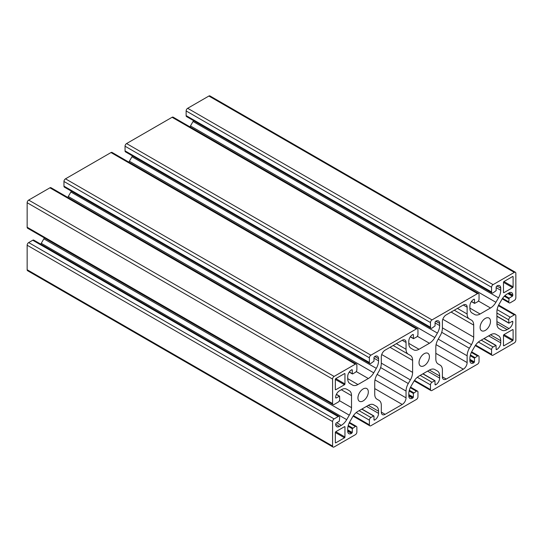 <?xml version="1.0" encoding="UTF-8"?>
<svg xmlns="http://www.w3.org/2000/svg" width="543" height="543" viewBox="0 0 543 543"><rect width="100%" height="100%" fill="white"/><g stroke="black" fill="none" stroke-linecap="round" stroke-linejoin="round"><path stroke-width="0.81" d="M381.301 363.552A10.799 6.238 -60 0 1 379.068 371.079L376.978 374.704A10.799 6.238 120 0 0 374.738 382.231L374.738 394.245A10.799 6.238 120 0 0 376.978 399.193L379.068 400.401A10.799 6.238 -60 0 1 381.308 405.343L381.301 412.137A5.396 3.115 120 0 0 382.421 414.608A5.396 3.115 120 0 0 385.123 414.336L402.227 404.46A5.396 3.115 120 0 0 406.042 397.849L406.042 391.062A10.799 6.238 -60 0 1 408.282 383.534L410.372 379.91A10.799 6.238 120 0 0 412.612 372.383L412.612 360.362A10.799 6.238 120 0 0 410.372 355.421L408.282 354.212A10.799 6.238 -60 0 1 406.042 349.264L406.049 342.477A5.396 3.115 120 0 0 404.929 340.006A5.396 3.115 120 0 0 402.227 340.271L385.123 350.147A5.396 3.115 120 0 0 381.301 356.765L381.308 363.552M393.186 345.497L410.372 355.421M467.136 355.794A10.799 6.238 -60 0 1 469.369 348.267L471.46 344.642A10.799 6.238 120 0 0 473.7 337.115L473.7 325.094A10.799 6.238 120 0 0 471.46 320.153L469.369 318.945A10.799 6.238 -60 0 1 467.129 313.997L467.136 307.209A5.396 3.115 120 0 0 466.016 304.738A5.396 3.115 120 0 0 463.315 305.003L446.21 314.879A5.396 3.115 120 0 0 442.389 321.49L442.389 328.284A10.799 6.238 -60 0 1 440.156 335.812L438.065 339.436A10.799 6.238 120 0 0 435.825 346.963L435.825 358.977A10.799 6.238 120 0 0 438.065 363.925L440.156 365.134A10.799 6.238 -60 0 1 442.396 370.075L442.389 376.862A5.396 3.115 120 0 0 443.509 379.34A5.396 3.115 120 0 0 446.21 379.068L463.315 369.192A5.396 3.115 120 0 0 467.129 362.581L467.136 355.794L438.249 339.117M454.274 310.223L471.46 320.153M335.336 389.474A0.645 0.373 120 0 0 335.791 389.738L344.5 384.709A0.645 0.373 120 0 0 344.954 383.921L344.961 373.869A0.645 0.373 120 0 0 344.5 373.604L335.791 378.627A0.645 0.373 120 0 0 335.336 379.421L335.336 389.474L335.791 389.738M503.483 292.399A0.645 0.373 120 0 0 503.938 292.663L512.64 287.634A0.645 0.373 120 0 0 513.101 286.84L513.101 276.787A0.645 0.373 120 0 0 512.64 276.523L503.938 281.552A0.645 0.373 120 0 0 503.483 282.346L503.483 292.399L503.938 292.663M503.476 345.477A0.645 0.373 120 0 0 503.938 345.742L512.64 340.712A0.645 0.373 120 0 0 513.101 339.925L513.101 329.873A0.645 0.373 120 0 0 512.64 329.608L503.938 334.631A0.645 0.373 120 0 0 503.483 335.425L503.476 345.477L503.938 345.742M335.791 431.705L344.954 437L344.961 426.947A0.645 0.373 120 0 0 344.5 426.683L335.798 431.705A0.645 0.373 120 0 0 335.336 432.5L335.336 442.552A0.645 0.373 120 0 0 335.791 442.816L344.5 437.794A0.645 0.373 120 0 0 344.961 437M491.564 287.281A2.158 1.249 -60 0 1 493.092 284.634L514.323 272.382A2.158 1.249 -60 0 1 515.402 272.274A2.158 1.249 -60 0 1 515.85 273.265L515.85 297.774A2.158 1.249 -60 0 1 514.323 300.422L510.277 302.756A2.158 1.249 -60 0 1 509.198 302.865A2.158 1.249 -60 0 1 508.75 301.874L509.13 298.127L512.416 296.234L512.796 295.127A5.396 3.115 120 0 0 511.676 292.657A5.396 3.115 120 0 0 508.981 292.928L507.135 293.987A10.799 6.238 120 0 0 501.732 299.688L499.153 304.168A10.799 6.238 120 0 0 496.913 311.696L496.913 323.709A10.799 6.238 120 0 0 499.153 328.658L501.732 330.144A10.799 6.238 120 0 0 507.135 329.615L508.974 328.549A5.396 3.115 120 0 0 512.796 321.931L512.416 321.273L508.859 323.194L508.75 319.861A2.158 1.249 -60 0 1 510.277 317.214L514.323 314.879A2.158 1.249 -60 0 1 515.402 314.77A2.158 1.249 -60 0 1 515.85 315.761L515.85 340.271A2.158 1.249 -60 0 1 514.323 342.918L493.098 355.176A2.158 1.249 -60 0 1 492.012 355.285A2.158 1.249 -60 0 1 491.571 354.294L491.571 349.617L478.397 342.015M491.564 349.617A2.158 1.249 -60 0 1 493.098 346.977L496.037 345.402L496.146 349.441M496.533 349.665L496.153 349.441L496.913 349.441A5.396 3.115 120 0 0 500.734 342.83L500.734 340.699A10.799 6.238 120 0 0 498.494 335.757L495.908 334.264L498.494 335.757M495.908 334.264L495.908 334.264A10.799 6.238 120 0 0 490.512 334.8L480.1 340.807A10.799 6.238 120 0 0 474.704 346.509L472.118 350.988A10.799 6.238 120 0 0 469.885 358.509L469.878 360.64A5.396 3.115 120 0 0 470.998 363.111A5.396 3.115 120 0 0 473.7 362.846L474.46 361.964L474.467 358.17L470.218 355.726M474.46 358.17L477.521 355.97A2.158 1.249 -60 0 1 478.6 355.862A2.158 1.249 -60 0 1 479.048 356.853L479.041 361.523A2.158 1.249 -60 0 1 477.521 364.17L432.011 390.444A2.158 1.249 -60 0 1 430.925 390.553A2.158 1.249 -60 0 1 430.484 389.562L430.477 384.892L417.309 377.283M430.484 384.892A2.158 1.249 -60 0 1 432.011 382.245L434.95 380.677L435.058 384.715M435.445 384.933L435.065 384.715L435.825 384.715A5.396 3.115 120 0 0 439.64 378.098L439.647 375.973A10.799 6.238 120 0 0 437.407 371.025L434.821 369.532A10.799 6.238 120 0 0 429.425 370.068L419.013 376.075A10.799 6.238 120 0 0 413.617 381.777L411.031 386.256A10.799 6.238 120 0 0 408.798 393.784L408.798 395.908L412.612 398.114L413.379 397.232L413.379 393.444L409.13 390.994M434.807 369.525L437.407 371.025M408.791 395.908A5.396 3.115 120 0 0 409.911 398.379A5.396 3.115 120 0 0 412.612 398.114M413.372 393.444L416.433 391.238A2.158 1.249 -60 0 1 417.513 391.13A2.158 1.249 -60 0 1 417.961 392.121L417.961 396.79A2.158 1.249 -60 0 1 416.433 399.438L370.923 425.712A2.158 1.249 -60 0 1 369.837 425.821A2.158 1.249 -60 0 1 369.396 424.83L369.396 420.16A2.158 1.249 -60 0 1 370.923 417.513L373.591 415.972L373.978 416.189M373.971 416.189L373.978 419.983L374.738 419.983A5.396 3.115 120 0 0 378.552 413.366L378.559 411.241A10.799 6.238 120 0 0 376.319 406.293L373.733 404.8L376.319 406.293M373.971 419.983L374.358 420.201M373.733 404.8L373.733 404.8A10.799 6.238 120 0 0 368.337 405.336L357.925 411.35A10.799 6.238 120 0 0 352.529 417.044L349.943 421.524A10.799 6.238 120 0 0 347.71 429.051L347.703 431.176M351.525 433.382L347.71 431.176A5.396 3.115 120 0 0 348.823 433.653A5.396 3.115 120 0 0 351.525 433.382L352.292 432.5L352.292 428.712L355.346 426.506A2.158 1.249 -60 0 1 356.425 426.398A2.158 1.249 -60 0 1 356.873 427.389L356.873 432.058A2.158 1.249 -60 0 1 355.346 434.705L334.115 446.964A2.158 1.249 -60 0 1 333.035 447.065A2.158 1.249 -60 0 1 332.587 446.081L332.587 421.565A2.158 1.249 -60 0 1 334.115 418.925L338.16 416.583A2.158 1.249 -60 0 1 339.239 416.481A2.158 1.249 -60 0 1 339.687 417.465L339.307 421.212L336.022 423.112L335.642 424.212A5.396 3.115 120 0 0 336.762 426.683A5.396 3.115 120 0 0 339.463 426.418L341.303 425.352A10.799 6.238 120 0 0 346.705 419.651L349.285 415.178A10.799 6.238 120 0 0 351.525 407.65L351.525 395.63A10.799 6.238 120 0 0 349.285 390.688L346.705 389.195L349.285 390.688M333.035 447.065L27.598 270.726A2.158 1.249 -60 0 1 27.15 269.735L27.15 245.226A2.158 1.249 -60 0 1 28.677 242.578L32.723 240.244A2.158 1.249 -60 0 1 33.802 240.135L339.239 416.481M40.752 244.146A10.799 6.238 120 0 0 41.268 243.312L43.847 238.832A10.799 6.238 120 0 0 44.356 237.902M346.705 389.195L346.705 389.195A10.799 6.238 120 0 0 341.303 389.731L339.456 390.797A5.396 3.115 120 0 0 335.642 397.408L336.022 398.067L339.579 396.146L339.687 399.478A2.158 1.249 -60 0 1 338.16 402.125L334.115 404.46A2.158 1.249 -60 0 1 333.035 404.569A2.158 1.249 -60 0 1 332.587 403.578L332.587 379.068A2.158 1.249 -60 0 1 334.115 376.421L355.346 364.17A2.158 1.249 -60 0 1 356.425 364.061A2.158 1.249 -60 0 1 356.873 365.052L356.873 369.722A2.158 1.249 -60 0 1 355.346 372.369L352.672 373.91L352.292 373.693M490.499 321.402A7.344 4.242 120 0 0 488.978 318.042A7.344 4.242 120 0 0 481.634 322.284A7.344 4.242 120 0 0 481.634 330.762A7.344 4.242 120 0 0 487.295 328.793A7.344 4.242 120 0 0 490.499 321.402M429.411 356.676A7.344 4.242 120 0 0 427.891 353.31A7.344 4.242 120 0 0 420.547 357.552A7.344 4.242 120 0 0 420.547 366.03A7.344 4.242 120 0 0 426.207 364.061A7.344 4.242 120 0 0 429.411 356.676M368.324 391.944A7.344 4.242 120 0 0 366.803 388.578A7.344 4.242 120 0 0 359.459 392.82A7.344 4.242 120 0 0 359.459 401.297A7.344 4.242 120 0 0 365.12 399.329A7.344 4.242 120 0 0 368.324 391.944M333.035 404.569L27.598 228.23A2.158 1.249 -60 0 1 27.15 227.239L27.15 202.729A2.158 1.249 -60 0 1 28.677 200.082L49.908 187.824A2.158 1.249 -60 0 1 50.988 187.715L356.425 364.061M349.325 371.975L352.285 373.693L352.292 369.898L351.525 369.898A5.396 3.115 120 0 0 347.71 376.509L347.703 378.641A10.799 6.238 120 0 0 349.943 383.582L352.529 385.075A10.799 6.238 120 0 0 357.925 384.539L368.337 378.532A10.799 6.238 120 0 0 373.733 372.831L376.319 368.358A10.799 6.238 120 0 0 378.559 360.83L378.552 358.699L374.738 356.5L373.971 357.375L373.978 361.17M67.739 197.394A10.799 6.238 120 0 0 68.296 196.491L70.882 192.012A10.799 6.238 120 0 0 71.35 191.15M378.559 358.699A5.396 3.115 120 0 0 377.439 356.228A5.396 3.115 120 0 0 374.738 356.5M373.971 361.17L370.923 363.376A2.158 1.249 -60 0 1 369.837 363.484A2.158 1.249 -60 0 1 369.396 362.493L369.396 357.817A2.158 1.249 -60 0 1 370.923 355.176L416.433 328.902A2.158 1.249 -60 0 1 417.513 328.793A2.158 1.249 -60 0 1 417.961 329.777L417.961 334.454A2.158 1.249 -60 0 1 416.433 337.101L413.488 338.669L413.379 334.631L412.612 334.631A5.396 3.115 120 0 0 408.791 341.242L408.791 343.373A10.799 6.238 120 0 0 411.031 348.314L413.617 349.807A10.799 6.238 120 0 0 419.013 349.271L429.425 343.264A10.799 6.238 120 0 0 434.821 337.563L437.407 333.09A10.799 6.238 120 0 0 439.647 325.562L439.647 323.431L435.825 321.225L435.065 322.108L435.058 325.902L432.011 328.108A2.158 1.249 -60 0 1 430.925 328.21A2.158 1.249 -60 0 1 430.484 327.225L430.477 322.549L125.046 146.21A2.158 1.249 -60 0 1 126.573 143.562L172.083 117.288A2.158 1.249 -60 0 1 173.163 117.179L478.6 293.525A2.158 1.249 -60 0 1 479.048 294.51L479.041 299.186A2.158 1.249 -60 0 1 477.521 301.833L474.575 303.401L474.467 299.363L473.7 299.363A5.396 3.115 120 0 0 469.878 305.974L469.878 308.105A10.799 6.238 120 0 0 472.118 313.046L474.704 314.54A10.799 6.238 120 0 0 480.1 314.003L490.512 307.996A10.799 6.238 120 0 0 495.908 302.295L498.494 297.822A10.799 6.238 120 0 0 500.727 290.295L500.727 288.163L496.913 285.957L496.153 286.84L496.146 290.634M369.837 363.484L64.4 187.138A2.158 1.249 -60 0 1 63.959 186.147L63.959 181.477A2.158 1.249 -60 0 1 65.486 178.83L110.996 152.556A2.158 1.249 -60 0 1 112.075 152.447L417.513 328.793M128.827 162.126A10.799 6.238 120 0 0 129.383 161.223L131.969 156.744A10.799 6.238 120 0 0 132.438 155.882M439.64 323.431A5.396 3.115 120 0 0 438.527 320.961A5.396 3.115 120 0 0 435.825 321.225M430.925 328.21L125.487 151.87A2.158 1.249 -60 0 1 125.046 150.879L125.046 146.21M430.484 322.549A2.158 1.249 -60 0 1 432.011 319.908L477.521 293.627A2.158 1.249 -60 0 1 478.6 293.525M189.914 126.858A10.799 6.238 120 0 0 190.471 125.956L193.057 121.476A10.799 6.238 120 0 0 193.525 120.614M500.734 288.163A5.396 3.115 120 0 0 499.614 285.693A5.396 3.115 120 0 0 496.913 285.957M496.153 290.634L493.092 292.84A2.158 1.249 -60 0 1 492.012 292.942A2.158 1.249 -60 0 1 491.564 291.958L491.571 287.281L186.134 110.942A2.158 1.249 -60 0 1 187.661 108.295L208.885 96.036A2.158 1.249 -60 0 1 209.965 95.935L515.402 272.274M492.012 292.942L186.575 116.602A2.158 1.249 -60 0 1 186.134 115.611M491.564 291.958L186.127 115.611L186.134 110.942M380.629 367.57L408.282 383.534M377.161 374.385L406.042 391.062M381.308 363.124L410.372 379.91M381.715 354.545L412.612 372.383M390.023 347.323L412.612 360.362M396.349 343.671L406.042 349.264M402.227 340.271L406.049 342.477M441.717 332.302L469.369 348.267M442.389 327.857L471.46 344.642M442.803 319.27L473.7 337.115M451.111 312.049L473.7 325.094M457.437 308.397L467.129 313.997M463.315 305.003L467.136 307.209M335.336 379.421L344.5 384.709M335.791 378.627L344.954 383.921M344.5 373.604L344.961 373.869M503.483 282.346L512.64 287.634M503.938 281.552L513.101 286.84M512.64 276.523L513.101 276.787M503.483 335.425L512.64 340.712M503.938 334.631L513.101 339.925M512.64 329.608L513.101 329.873M335.336 442.552L335.791 442.816M335.336 432.5L344.5 437.794M344.5 426.683L344.961 426.947M498.372 305.668L514.323 314.879M475.614 345.083L491.571 354.294M481.261 340.142L493.098 346.977M483.928 338.601L495.766 345.429M496.146 349.006L496.913 349.441M488.666 335.866L500.734 342.83M490.512 334.8L500.734 340.699M469.885 360.64L473.7 362.846M469.878 360.199L474.08 362.622M469.885 359.317L474.46 361.964M470.421 354.959L474.847 357.511M471.372 352.421L477.521 355.97M414.526 380.351L430.484 389.562M420.173 375.41L432.011 382.245M422.841 373.869L434.678 380.697M435.058 384.274L435.825 384.715M427.579 371.134L439.64 378.098M429.425 370.068L439.647 375.973M408.798 395.467L412.992 397.897M408.798 394.585L413.379 397.232M409.334 390.227L413.759 392.779M410.284 387.688L416.433 391.238M353.439 415.619L369.396 424.83M356.222 412.551L369.396 420.16M359.086 410.678L370.923 417.513M361.753 409.137L373.591 415.972M373.978 419.542L374.738 419.983M366.491 406.402L378.552 413.366M368.337 405.336L378.559 411.241M347.71 430.735L351.905 433.165M347.71 429.859L352.292 432.5M348.043 426.262L352.292 428.712M348.246 425.495L352.672 428.047M349.197 422.956L355.346 426.506M27.15 269.735L332.587 446.081M27.15 245.226L332.587 421.565M28.677 242.578L334.115 418.925M32.723 240.244L338.16 416.583M335.642 424.212L339.463 426.418M336.721 422.705L341.303 425.352M41.268 243.312L346.705 419.651M43.847 238.832L349.285 415.178M339.409 400.659L351.525 407.65M341.303 389.731L351.525 395.63M335.642 397.849L336.022 398.067M336.341 394.462L339.307 396.173M374.975 379.91L406.042 397.849M374.738 388.591L402.227 404.46M381.301 412.137L385.123 414.336M436.063 344.642L467.129 362.581M435.825 353.323L463.315 369.192M442.389 376.862L446.21 379.068M27.15 227.239L332.587 403.578M27.15 202.729L332.587 379.068M28.677 200.082L334.115 376.421M49.908 187.824L355.346 364.17M351.905 369.681L352.292 369.898M347.703 378.641L357.925 384.539M356.222 371.541L368.337 378.532M68.296 196.491L373.733 372.831M70.882 192.012L376.319 368.358M373.978 358.183L378.559 360.83M63.959 186.147L369.396 362.493M63.959 181.477L369.396 357.817M65.486 178.83L370.923 355.176M110.996 152.556L416.433 328.902M410.413 336.708L413.372 338.425M412.992 334.407L413.379 334.631M408.791 343.373L419.013 349.271M417.309 336.273L429.425 343.264M129.383 161.223L434.821 337.563M131.969 156.744L437.407 333.09M435.065 322.915L439.647 325.562M125.046 150.879L430.484 327.225M126.573 143.562L432.011 319.908M172.083 117.288L477.521 293.627M471.5 301.44L474.46 303.15M474.08 299.139L474.467 299.363M469.878 308.105L480.1 314.003M478.397 301.005L490.512 307.996M190.471 125.956L495.908 302.295M193.057 121.476L498.494 297.822M496.153 287.647L500.727 290.295M187.661 108.295L493.092 284.634M208.885 96.036L514.323 272.382M502.601 298.324L508.75 301.874M504.325 296.234L508.75 298.786M504.888 295.677L509.13 298.127M507.834 293.587L512.416 296.234M508.594 293.145L512.796 295.568M508.974 292.928L512.796 295.127M496.913 323.709L507.135 329.615M496.913 321.585L508.974 328.549M512.029 321.497L512.796 321.931M512.416 321.273L512.796 321.497M496.913 316.114L508.75 322.949M496.913 313.026L508.75 319.861M497.103 309.612L510.277 317.214M498.644 305.098L515.402 314.77M475.261 345.606L492.012 355.285M484.091 338.506L496.037 345.402M471.65 351.85L478.6 355.862M414.173 380.874L430.925 390.553M423.004 373.774L434.95 380.677M410.562 387.118L417.513 391.13M353.086 416.142L369.837 425.821M361.916 409.042L373.862 415.945M349.475 422.386L356.425 426.398M336.409 394.32L339.579 396.146M349.23 372.104L352.4 373.937M410.318 336.836L413.488 338.669M471.405 301.569L474.575 303.401M502.248 298.854L509.198 302.865M496.913 316.297L508.859 323.194"/></g></svg>

